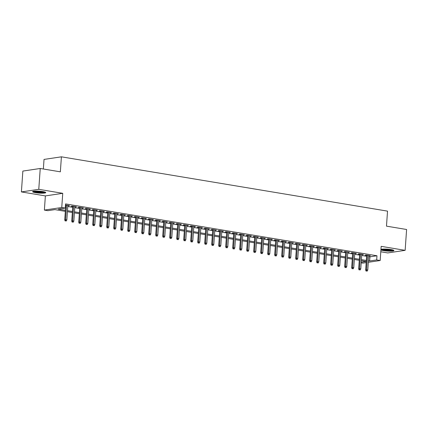 <?xml version="1.0" encoding="UTF-8"?>
<svg xmlns="http://www.w3.org/2000/svg" width="428" height="428" viewBox="0 0 428 428"><rect width="100%" height="100%" fill="white"/><g stroke="black" fill="none" stroke-linecap="round" stroke-linejoin="round"><path stroke-width="0.64" d="M35.524 192.686A6.591 0.958 -176 0 0 42.249 193.199A6.591 0.958 -176 0 0 45.759 192.6A6.591 0.958 -176 0 0 42.848 191.589A6.591 0.958 -176 0 0 36.123 191.081A6.591 0.958 -176 0 0 32.614 191.68A6.591 0.958 -176 0 0 35.524 192.686M380.925 249.882A6.591 0.958 -176 0 0 383.691 250.669A6.591 0.958 -176 0 0 390.422 251.183A6.591 0.958 -176 0 0 393.931 250.583A6.591 0.958 -176 0 0 391.021 249.572A6.591 0.958 -176 0 0 380.957 249.465M65.329 211.352L54.923 209.618L47.877 210.672L44.378 210.089L61.755 207.494L65.254 208.072L58.208 209.126L65.404 210.325M45.368 195.912L62.745 193.317L38.777 189.326L40.237 168.482L22.855 171.077L21.4 191.921L45.368 195.912L44.378 210.089M43.356 169.001L44.025 159.419L61.407 156.825L387.527 211.132L386.479 226.144L406.6 229.494L405.145 250.337L381.171 246.346L380.182 260.524L368.315 262.294M380.792 251.771L387.763 252.932L405.145 250.337M366.181 262.615L362.805 263.118L361.195 262.851M38.777 189.326L21.4 191.921M67.833 205.734L69.491 205.638L65.473 204.969M74.83 206.901L76.489 206.804L72.289 206.103L71.112 206.28L72.744 206.553M81.828 208.067L83.487 207.971L79.287 207.27L78.115 207.446L79.742 207.719M88.826 209.228L90.485 209.137L86.285 208.436L85.113 208.613L86.74 208.88M95.829 210.394L97.482 210.298L93.283 209.602L92.111 209.774L93.743 210.046M102.827 211.56L104.48 211.464L100.28 210.769L99.109 210.94L100.741 211.213M109.825 212.727L111.478 212.63L107.278 211.93L106.107 212.106L107.738 212.379M116.823 213.893L118.476 213.797L114.281 213.096L113.104 213.272L114.736 213.545M123.82 215.059L125.479 214.963L121.279 214.262L120.102 214.439L121.734 214.712M130.818 216.22L132.477 216.129L128.277 215.428L127.1 215.605L128.732 215.873M137.816 217.387L139.475 217.296L135.275 216.595L134.098 216.771L135.73 217.039M144.814 218.553L146.472 218.457L142.273 217.761L141.101 217.932L142.727 218.205M151.812 219.719L153.47 219.623L149.27 218.927L148.099 219.099L149.725 219.371M158.815 220.885L160.468 220.789L156.268 220.088L155.096 220.265L156.728 220.538M165.813 222.052L167.466 221.955L163.266 221.255L162.094 221.431L163.726 221.704M172.81 223.218L174.464 223.122L170.264 222.421L169.092 222.597L170.724 222.87M179.808 224.379L181.461 224.288L177.267 223.587L176.09 223.764L177.722 224.031M186.806 225.545L188.464 225.449L184.265 224.754L183.088 224.93L184.719 225.198M193.804 226.712L195.462 226.615L191.263 225.92L190.086 226.091L191.717 226.364M200.802 227.878L202.46 227.782L198.26 227.081L197.083 227.257L198.715 227.53M207.799 229.044L209.458 228.948L205.258 228.247L204.086 228.424L205.713 228.696M214.797 230.211L216.456 230.114L212.256 229.413L211.084 229.59L212.711 229.863M221.8 231.371L223.453 231.281L219.254 230.58L218.082 230.756L219.714 231.029M228.798 232.538L230.451 232.447L226.251 231.746L225.08 231.923L226.712 232.19M235.796 233.704L237.449 233.608L233.249 232.912L232.078 233.083L233.709 233.356M242.794 234.87L244.447 234.774L240.252 234.079L239.075 234.25L240.707 234.523M249.792 236.037L251.45 235.94L247.25 235.24L246.073 235.416L247.705 235.689M256.789 237.203L258.448 237.107L254.248 236.406L253.071 236.582L254.703 236.855M263.787 238.369L265.446 238.273L261.246 237.572L260.069 237.749L261.701 238.022M270.785 239.53L272.443 239.439L268.244 238.738L267.067 238.915L268.698 239.182M277.783 240.697L279.441 240.6L275.241 239.905L274.07 240.081L275.696 240.349M284.781 241.863L286.439 241.767L282.239 241.071L281.068 241.242L282.694 241.515M291.784 243.029L293.437 242.933L289.237 242.232L288.065 242.409L289.697 242.681M298.781 244.195L300.435 244.099L296.235 243.398L295.063 243.575L296.695 243.848M305.779 245.362L307.432 245.265L303.238 244.565L302.061 244.741L303.693 245.014M312.777 246.523L314.43 246.432L310.236 245.731L309.059 245.907L310.691 246.18M319.775 247.689L321.433 247.598L317.234 246.897L316.057 247.074L317.688 247.341M326.773 248.855L328.431 248.759L324.231 248.063L323.054 248.235L324.686 248.508M333.77 250.022L335.429 249.925L331.229 249.23L330.052 249.401L331.684 249.674M340.768 251.188L342.427 251.092L338.227 250.391L337.055 250.567L338.682 250.84M347.766 252.354L349.425 252.258L345.225 251.557L344.053 251.734L345.68 252.006M354.769 253.52L356.422 253.424L352.223 252.723L351.051 252.9L352.683 253.173M361.767 254.681L363.42 254.59L359.22 253.89L358.049 254.066L359.68 254.334M368.711 256.618L369.931 256.821L376.972 255.767L65.548 203.905L65.254 208.072M65.393 206.103L65.693 206.157M67.779 206.505L72.69 207.323M74.777 207.671L79.688 208.484M81.775 208.832L86.686 209.65M88.773 209.998L93.689 210.817M95.776 211.165L100.687 211.983M102.773 212.331L107.685 213.149M109.771 213.497L114.683 214.316M116.769 214.663L121.68 215.482M123.767 215.83L128.678 216.643M130.765 216.991L135.676 217.809M137.763 218.157L142.674 218.976M144.76 219.323L149.672 220.142M151.758 220.49L156.669 221.308M158.756 221.656L163.673 222.474M165.759 222.822L170.67 223.641M172.757 223.983L177.668 224.802M179.755 225.149L184.666 225.968M186.752 226.316L191.664 227.134M193.75 227.482L198.662 228.301M200.748 228.648L205.659 229.467M207.746 229.815L212.657 230.633M214.744 230.981L219.655 231.794M221.741 232.142L226.658 232.96M228.745 233.308L233.656 234.127M235.742 234.474L240.654 235.293M242.74 235.641L247.651 236.459M249.738 236.807L254.649 237.626M256.736 237.973L261.647 238.792M263.734 239.134L268.645 239.953M270.731 240.301L275.643 241.119M277.729 241.467L282.64 242.285M284.727 242.633L289.644 243.452M291.73 243.799L296.641 244.618M298.728 244.966L303.639 245.784M305.726 246.132L310.637 246.945M312.724 247.293L317.635 248.112M319.721 248.459L324.633 249.278M326.719 249.626L331.63 250.444M333.717 250.792L338.628 251.611M340.715 251.958L345.626 252.777M347.713 253.125L352.624 253.943M354.716 254.291L359.627 255.104M361.714 255.452L366.625 256.27M368.765 255.848L370.418 255.751L366.218 255.056L365.047 255.232L366.678 255.5M65.447 205.338L65.746 205.387M62.745 193.317L61.755 207.494M376.972 255.767L376.683 259.94L380.182 260.524M40.237 168.482L60.353 171.831L61.407 156.825M366.261 261.465L361.35 260.652M359.263 260.304L354.352 259.486M352.265 259.138L347.349 258.319M345.262 257.972L340.351 257.153M338.264 256.805L333.353 255.987M331.267 255.639L326.355 254.821M324.269 254.473L319.358 253.654M317.271 253.306L312.36 252.493M310.273 252.146L305.362 251.327M303.275 250.979L298.364 250.161M296.278 249.813L291.366 248.994M289.28 248.647L284.369 247.828M282.277 247.48L277.365 246.662M275.279 246.314L270.368 245.495M268.281 245.153L263.37 244.335M261.283 243.987L256.372 243.168M254.286 242.82L249.374 242.002M247.288 241.654L242.376 240.836M240.29 240.488L235.379 239.669M233.292 239.322L228.381 238.503M226.294 238.155L221.383 237.342M219.297 236.994L214.38 236.176M212.293 235.828L207.382 235.009M205.296 234.662L200.384 233.843M198.298 233.495L193.386 232.677M191.3 232.329L186.389 231.511M184.302 231.163L179.391 230.344M177.304 230.002L172.393 229.183M170.307 228.836L165.395 228.017M163.309 227.669L158.397 226.851M156.311 226.503L151.394 225.684M149.308 225.337L144.397 224.518M142.31 224.17L137.399 223.352M135.312 223.004L130.401 222.191M128.314 221.843L123.403 221.025M121.317 220.677L116.405 219.858M114.319 219.511L109.408 218.692M107.321 218.344L102.41 217.526M100.323 217.178L95.412 216.359M93.325 216.012L88.414 215.193M86.322 214.845L81.411 214.032M79.324 213.684L74.413 212.866M72.327 212.518L67.415 211.7M361.237 262.246L366.256 261.497M368.417 260.786L369.637 260.989L376.683 259.94M67.49 210.672L72.402 211.491M74.488 211.839L79.399 212.657M81.486 213.005L86.397 213.823M88.484 214.171L93.395 214.984M95.481 215.332L100.393 216.151M102.479 216.498L107.391 217.317M109.477 217.665L114.388 218.483M116.475 218.831L121.386 219.65M123.473 219.997L128.389 220.816M130.476 221.164L135.387 221.982M137.474 222.325L142.385 223.143M144.471 223.491L149.383 224.309M151.469 224.657L156.381 225.476M158.467 225.824L163.378 226.642M165.465 226.99L170.376 227.808M172.463 228.156L177.374 228.975M179.46 229.322L184.372 230.136M186.458 230.483L191.375 231.302M193.461 231.65L198.373 232.468M200.459 232.816L205.37 233.635M207.457 233.982L212.368 234.801M214.455 235.149L219.366 235.967M221.453 236.315L226.364 237.133M228.45 237.481L233.362 238.294M235.448 238.642L240.359 239.461M242.446 239.808L247.357 240.627M249.444 240.975L254.355 241.793M256.447 242.141L261.358 242.96M263.445 243.307L268.356 244.126M270.442 244.474L275.354 245.287M277.44 245.635L282.352 246.453M284.438 246.801L289.349 247.619M291.436 247.967L296.347 248.786M298.434 249.133L303.345 249.952M305.432 250.3L310.343 251.118M312.429 251.466L317.341 252.285M319.427 252.632L324.344 253.446M326.43 253.793L331.342 254.612M333.428 254.96L338.339 255.778M340.426 256.126L345.337 256.944M347.424 257.292L352.335 258.111M354.421 258.459L359.333 259.277M361.419 259.625L366.331 260.443M369.931 256.821L369.637 260.989M369.273 255.564L369.246 255.928M362.275 254.398L362.249 254.762M355.272 253.232L355.251 253.601M348.274 252.065L348.253 252.434M341.276 250.899L341.25 251.268M334.279 249.738L334.252 250.102M327.281 248.572L327.254 248.936M320.283 247.405L320.256 247.769M313.285 246.239L313.259 246.603M306.288 245.073L306.261 245.442M299.29 243.906L299.263 244.276M292.287 242.74L292.265 243.109M285.289 241.579L285.267 241.943M278.291 240.413L278.264 240.777M271.293 239.247L271.266 239.61M264.295 238.08L264.269 238.45M257.298 236.914L257.271 237.283M250.3 235.748L250.273 236.117M243.302 234.581L243.275 234.951M236.304 233.421L236.277 233.784M229.306 232.254L229.28 232.618M222.303 231.088L222.282 231.452M215.305 229.922L215.284 230.291M208.308 228.755L208.281 229.124M201.31 227.589L201.283 227.958M194.312 226.428L194.285 226.792M187.314 225.262L187.287 225.626M180.316 224.095L180.29 224.459M173.319 222.929L173.292 223.298M166.321 221.763L166.294 222.132M159.318 220.597L159.296 220.966M152.32 219.43L152.298 219.799M145.322 218.269L145.295 218.633M138.324 217.103L138.298 217.467M131.326 215.937L131.3 216.301M124.329 214.77L124.302 215.14M117.331 213.604L117.304 213.973M110.333 212.438L110.306 212.807M103.335 211.277L103.309 211.641M96.332 210.111L96.311 210.474M89.334 208.944L89.313 209.308M82.337 207.778L82.31 208.147M75.339 206.612L75.312 206.981M68.341 205.445L68.314 205.815M366.705 255.136L365.667 269.961L366.512 269.833L367.529 255.275M366.529 270.994L367.229 271.106L366.529 270.994L366.512 269.833L367.77 270.041L368.792 255.484M365.667 269.961L366.058 271.063M367.229 271.106L367.77 270.041M392.968 250.006A5.703 0.829 4 0 1 384.232 249.925A5.703 0.829 4 0 1 381.813 249.224M382.873 249.112A5.28 0.77 -176 0 0 384.494 249.476A5.28 0.77 -176 0 0 391.936 249.743M381.241 249.347A6.548 0.952 -176 0 0 383.761 250A6.548 0.952 -176 0 0 393.519 250.209M44.801 192.022A5.703 0.829 4 0 1 39.173 192.3A5.703 0.829 4 0 1 33.641 191.241M34.705 191.129A5.28 0.77 -176 0 0 43.763 191.76M33.074 191.37A6.548 0.952 -176 0 0 39.167 192.423A6.548 0.952 -176 0 0 45.347 192.226M359.702 253.97L358.669 268.795L359.515 268.666L360.531 254.109M359.531 269.827L360.232 269.94L359.531 269.827L359.515 268.666L360.772 268.875L361.788 254.318M358.669 268.795L359.06 269.897M360.232 269.94L360.772 268.875M352.704 252.804L351.672 267.628L352.517 267.5L353.533 252.943M352.533 268.661L353.228 268.779L352.533 268.661L352.517 267.5L353.774 267.709L354.791 253.151M351.672 267.628L352.062 268.731M353.228 268.779L353.774 267.709M345.706 251.637L344.668 266.462L345.514 266.334L346.536 251.776M345.535 267.495L346.231 267.612L345.535 267.495L345.514 266.334L346.776 266.548L347.793 251.985M344.668 266.462L345.064 267.564M346.231 267.612L346.776 266.548M338.709 250.471L337.671 265.296L338.516 265.173L339.538 250.61M338.532 266.328L339.233 266.446L338.532 266.328L338.516 265.173L339.779 265.381L340.795 250.819M337.671 265.296L338.067 266.398M339.233 266.446L339.779 265.381M331.711 249.31L330.673 264.13L331.518 264.006L332.54 249.444M331.534 265.162L332.235 265.28L331.534 265.162L331.518 264.006L332.781 264.215L333.797 249.658M330.673 264.13L331.069 265.232M332.235 265.28L332.781 264.215M324.713 248.144L323.675 262.963L324.52 262.84L325.537 248.277M324.536 263.996L325.237 264.113L324.536 263.996L324.52 262.84L325.783 263.049L326.799 248.491M323.675 262.963L324.066 264.071M325.237 264.113L325.783 263.049M317.715 246.977L316.677 261.802L317.523 261.674L318.539 247.117M317.539 262.835L318.239 262.947L317.539 262.835L317.523 261.674L318.785 261.882L319.802 247.325M316.677 261.802L317.068 262.904M318.239 262.947L318.785 261.882M310.717 245.811L309.679 260.636L310.525 260.508L311.541 245.95M310.541 261.669L311.242 261.786L310.541 261.669L310.525 260.508L311.782 260.716L312.804 246.159M309.679 260.636L310.07 261.738M311.242 261.786L311.782 260.716M303.72 244.645L302.682 259.47L303.527 259.341L304.543 244.784M303.543 260.502L304.244 260.62L303.543 260.502L303.527 259.341L304.784 259.555L305.806 244.993M302.682 259.47L303.072 260.572M304.244 260.62L304.784 259.555M296.716 243.479L295.684 258.303L296.529 258.175L297.546 243.618M296.545 259.336L297.246 259.454L296.545 259.336L296.529 258.175L297.786 258.389L298.808 243.826M295.684 258.303L296.074 259.405M297.246 259.454L297.786 258.389M289.719 242.312L288.686 257.137L289.531 257.014L290.548 242.451M289.547 258.17L290.243 258.287L289.547 258.17L289.531 257.014L290.789 257.223L291.805 242.66M288.686 257.137L289.077 258.239M290.243 258.287L290.789 257.223M282.721 241.151L281.688 255.971L282.534 255.848L283.55 241.285M282.55 257.003L283.245 257.121L282.55 257.003L282.534 255.848L283.791 256.056L284.807 241.499M281.688 255.971L282.079 257.073M283.245 257.121L283.791 256.056M275.723 239.985L274.685 254.81L275.53 254.681L276.552 240.124M275.546 255.842L276.247 255.955L275.546 255.842L275.53 254.681L276.793 254.89L277.809 240.333M274.685 254.81L275.081 255.912M276.247 255.955L276.793 254.89M268.725 238.819L267.687 253.644L268.533 253.515L269.554 238.958M268.549 254.676L269.249 254.788L268.549 254.676L268.533 253.515L269.795 253.724L270.812 239.166M267.687 253.644L268.083 254.746M269.249 254.788L269.795 253.724M261.727 237.652L260.689 252.477L261.535 252.349L262.557 237.791M261.551 253.51L262.252 253.627L261.551 253.51L261.535 252.349L262.797 252.557L263.814 238M260.689 252.477L261.08 253.579M262.252 253.627L262.797 252.557M254.73 236.486L253.692 251.311L254.537 251.183L255.553 236.625M254.553 252.343L255.254 252.461L254.553 252.343L254.537 251.183L255.8 251.397L256.816 236.834M253.692 251.311L254.082 252.413M255.254 252.461L255.8 251.397M247.732 235.32L246.694 250.145L247.539 250.022L248.556 235.459M247.555 251.177L248.256 251.295L247.555 251.177L247.539 250.022L248.796 250.23L249.818 235.668M246.694 250.145L247.084 251.247M248.256 251.295L248.796 250.23M240.734 234.159L239.696 248.978L240.541 248.855L241.558 234.293M240.557 250.011L241.258 250.129L240.557 250.011L240.541 248.855L241.799 249.064L242.82 234.501M239.696 248.978L240.087 250.08M241.258 250.129L241.799 249.064M233.736 232.993L232.698 247.812L233.544 247.689L234.56 233.126M233.56 248.845L234.26 248.962L233.56 248.845L233.544 247.689L234.801 247.898L235.823 233.34M232.698 247.812L233.089 248.919M234.26 248.962L234.801 247.898M226.733 231.826L225.7 246.651L226.546 246.523L227.562 231.965M226.562 247.684L227.263 247.796L226.562 247.684L226.546 246.523L227.803 246.731L228.82 232.174M225.7 246.651L226.091 247.753M227.263 247.796L227.803 246.731M219.735 230.66L218.703 245.485L219.548 245.356L220.564 230.799M219.564 246.517L220.26 246.635L219.564 246.517L219.548 245.356L220.805 245.565L221.822 231.008M218.703 245.485L219.093 246.587M220.26 246.635L220.805 245.565M212.737 229.494L211.7 244.318L212.545 244.19L213.567 229.633M212.561 245.351L213.262 245.469L212.561 245.351L212.545 244.19L213.807 244.404L214.824 229.841M211.7 244.318L212.095 245.421M213.262 245.469L213.807 244.404M205.74 228.327L204.702 243.152L205.547 243.024L206.569 228.466M205.563 244.185L206.264 244.302L205.563 244.185L205.547 243.024L206.81 243.238L207.826 228.675M204.702 243.152L205.098 244.254M206.264 244.302L206.81 243.238M198.742 227.161L197.704 241.986L198.549 241.863L199.571 227.3M198.565 243.018L199.266 243.136L198.565 243.018L198.549 241.863L199.812 242.071L200.828 227.509M197.704 241.986L198.094 243.088M199.266 243.136L199.812 242.071M191.744 226L190.706 240.82L191.551 240.697L192.568 226.134M191.567 241.852L192.268 241.97L191.567 241.852L191.551 240.697L192.814 240.905L193.831 226.348M190.706 240.82L191.097 241.922M192.268 241.97L192.814 240.905M184.746 224.834L183.708 239.659L184.554 239.53L185.57 224.968M184.57 240.686L185.271 240.804L184.57 240.686L184.554 239.53L185.811 239.739L186.833 225.181M183.708 239.659L184.099 240.761M185.271 240.804L185.811 239.739M177.748 223.667L176.711 238.492L177.556 238.364L178.572 223.807M177.572 239.525L178.273 239.637L177.572 239.525L177.556 238.364L178.813 238.573L179.835 224.015M176.711 238.492L177.101 239.594M178.273 239.637L178.813 238.573M170.751 222.501L169.713 237.326L170.558 237.198L171.575 222.64M170.574 238.359L171.275 238.476L170.574 238.359L170.558 237.198L171.815 237.406L172.837 222.849M169.713 237.326L170.103 238.428M171.275 238.476L171.815 237.406M163.747 221.335L162.715 236.16L163.56 236.031L164.577 221.474M163.576 237.192L164.277 237.31L163.576 237.192L163.56 236.031L164.817 236.245L165.834 221.683M162.715 236.16L163.105 237.262M164.277 237.31L164.817 236.245M156.75 220.169L155.717 234.993L156.562 234.87L157.579 220.308M156.578 236.026L157.274 236.144L156.578 236.026L156.562 234.87L157.82 235.079L158.836 220.516M155.717 234.993L156.108 236.096M157.274 236.144L157.82 235.079M149.752 219.008L148.714 233.827L149.559 233.704L150.581 219.141M149.581 234.86L150.276 234.977L149.581 234.86L149.559 233.704L150.822 233.913L151.838 219.35M148.714 233.827L149.11 234.929M150.276 234.977L150.822 233.913M142.754 217.841L141.716 232.661L142.561 232.538L143.583 217.975M142.578 233.693L143.278 233.811L142.578 233.693L142.561 232.538L143.824 232.746L144.841 218.189M141.716 232.661L142.112 233.768M143.278 233.811L143.824 232.746M135.756 216.675L134.718 231.5L135.564 231.371L136.586 216.814M135.58 232.532L136.281 232.645L135.58 232.532L135.564 231.371L136.826 231.58L137.843 217.023M134.718 231.5L135.114 232.602M136.281 232.645L136.826 231.58M128.758 215.509L127.721 230.334L128.566 230.205L129.582 215.648M128.582 231.366L129.283 231.478L128.582 231.366L128.566 230.205L129.828 230.414L130.845 215.856M127.721 230.334L128.111 231.436M129.283 231.478L129.828 230.414M121.761 214.342L120.723 229.167L121.568 229.039L122.585 214.482M121.584 230.2L122.285 230.318L121.584 230.2L121.568 229.039L122.831 229.253L123.847 214.69M120.723 229.167L121.113 230.269M122.285 230.318L122.831 229.253M114.763 213.176L113.725 228.001L114.57 227.873L115.587 213.315M114.586 229.034L115.287 229.151L114.586 229.034L114.57 227.873L115.828 228.087L116.849 213.524M113.725 228.001L114.116 229.103M115.287 229.151L115.828 228.087M107.765 212.01L106.727 226.835L107.572 226.712L108.589 212.149M107.588 227.867L108.289 227.985L107.588 227.867L107.572 226.712L108.83 226.92L109.852 212.358M106.727 226.835L107.118 227.937M108.289 227.985L108.83 226.92M100.762 210.849L99.729 225.668L100.575 225.545L101.591 210.983M100.591 226.701L101.292 226.819L100.591 226.701L100.575 225.545L101.832 225.754L102.848 211.197M99.729 225.668L100.12 226.77M101.292 226.819L101.832 225.754M93.764 209.683L92.732 224.507L93.577 224.379L94.593 209.816M93.593 225.535L94.288 225.652L93.593 225.535L93.577 224.379L94.834 224.588L95.851 210.03M92.732 224.507L93.122 225.609M94.288 225.652L94.834 224.588M86.766 208.516L85.728 223.341L86.579 223.213L87.596 208.655M86.595 224.374L87.291 224.486L86.595 224.374L86.579 223.213L87.836 223.421L88.853 208.864M85.728 223.341L86.124 224.443M87.291 224.486L87.836 223.421M79.769 207.35L78.731 222.175L79.576 222.046L80.598 207.489M79.592 223.207L80.293 223.325L79.592 223.207L79.576 222.046L80.838 222.255L81.855 207.698M78.731 222.175L79.127 223.277M80.293 223.325L80.838 222.255M72.771 206.184L71.733 221.009L72.578 220.88L73.6 206.323M72.594 222.041L73.295 222.159L72.594 222.041L72.578 220.88L73.841 221.094L74.857 206.531M71.733 221.009L72.129 222.111M73.295 222.159L73.841 221.094M65.773 205.017L64.735 219.842L65.58 219.719L66.597 205.156M65.596 220.875L66.297 220.992L65.596 220.875L65.58 219.719L66.843 219.928L67.859 205.365M64.735 219.842L65.126 220.944M66.297 220.992L66.843 219.928"/></g></svg>
